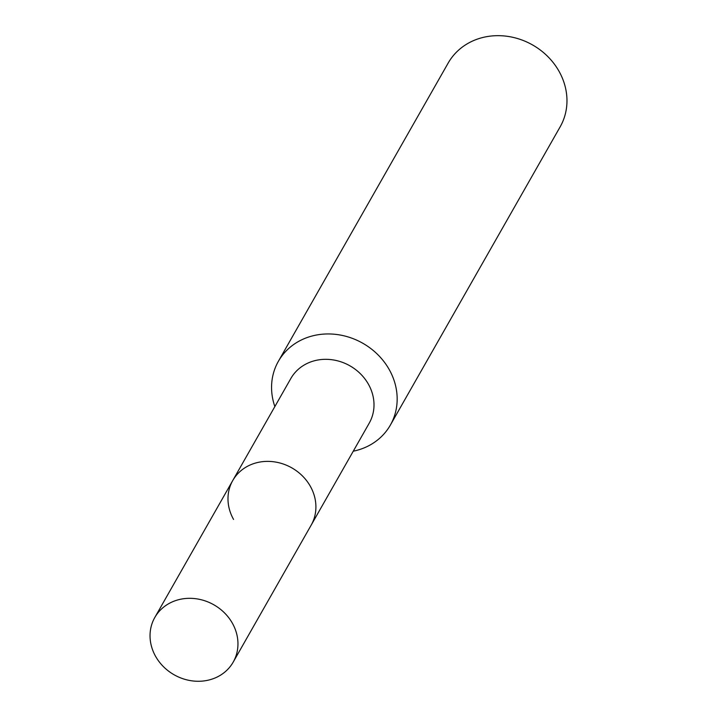 <?xml version="1.0" encoding="UTF-8"?>
<svg xmlns="http://www.w3.org/2000/svg" width="717" height="717" viewBox="0 0 717 717"><rect width="100%" height="100%" fill="white"/><g stroke="black" fill="none" stroke-linecap="round" stroke-linejoin="round"><path stroke-width="1.08" d="M233.195 662.114A45.108 40.242 -150.3 0 0 232.389 623.225A45.108 40.242 -150.3 0 0 193.133 598.444A45.108 40.242 -150.3 0 0 154.8 617.48A45.108 40.242 -150.3 0 0 155.607 656.369A45.108 40.242 -150.3 0 0 194.854 681.15A45.108 40.242 -150.3 0 0 233.195 662.114L311.151 525.176A45.108 40.242 -150.3 0 0 310.336 486.287A45.108 40.242 -150.3 0 1 311.151 525.176L369.246 423.12A45.108 40.242 -150.3 0 0 368.43 384.231A45.108 40.242 -150.3 0 0 329.184 359.45A45.108 40.242 -150.3 0 0 290.842 378.486L232.747 480.542A45.108 40.242 -150.3 0 0 233.563 519.431M232.747 480.542A45.108 40.242 -150.3 0 1 271.089 461.506A45.108 40.242 -150.3 0 1 310.336 486.287A45.108 40.242 -150.3 0 0 271.089 461.506A45.108 40.242 -150.3 0 0 232.747 480.542L154.8 617.48M353.257 451.199A64.44 57.485 -150.3 0 0 390.362 425.091A64.44 57.485 -150.3 0 0 389.206 369.533A64.44 57.485 -150.3 0 0 333.136 334.131A64.44 57.485 -150.3 0 0 278.366 361.332A64.44 57.485 -150.3 0 0 274.862 406.575M390.362 425.091L560.165 126.81A64.44 57.485 -150.3 0 0 559.009 71.252A64.44 57.485 -150.3 0 0 502.931 35.85A64.44 57.485 -150.3 0 0 448.17 63.051L278.366 361.332"/></g></svg>
